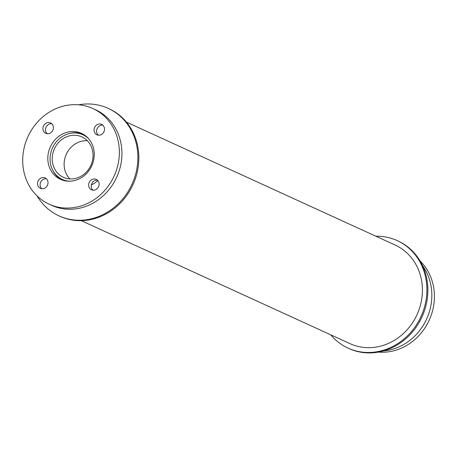 <?xml version="1.0" encoding="UTF-8"?>
<svg xmlns="http://www.w3.org/2000/svg" width="457" height="457" viewBox="0 0 457 457"><rect width="100%" height="100%" fill="white"/><g stroke="black" fill="none" stroke-linecap="round" stroke-linejoin="round"><path stroke-width="0.69" d="M422.571 265.694A52.584 47.385 114.6 0 1 431.579 300.712A52.584 47.385 114.6 0 1 383.577 350.907M420.149 261.078A52.584 47.385 114.6 0 1 434.15 301.888A52.584 47.385 114.6 0 1 378.505 352.09M92.942 157.676A22.216 20.017 114.6 0 1 63.392 177.305A22.216 20.017 114.6 0 1 54.434 148.771A22.216 20.017 114.6 0 1 81.883 136.9A22.216 20.017 114.6 0 1 92.942 157.676M87.321 140.727A22.216 20.017 -65.4 0 0 66.328 154.215A22.216 20.017 -65.4 0 0 69.847 178.916M69.355 181.223A24.581 22.147 114.6 0 1 62.409 179.452A24.581 22.147 114.6 0 1 52.498 147.885A24.581 22.147 114.6 0 1 82.866 134.746A24.581 22.147 114.6 0 1 88.744 138.842M94.125 157.019A25.272 22.776 114.6 0 1 60.513 179.35A25.272 22.776 114.6 0 1 50.321 146.891A25.272 22.776 114.6 0 1 81.546 133.381A25.272 22.776 114.6 0 1 94.125 157.019M82.814 134.015A25.272 22.776 -65.4 0 0 69.475 133.501M52.715 170.135A25.272 22.776 -65.4 0 0 61.821 179.892M53.389 128.297A5.707 5.141 114.6 0 1 45.797 133.341A5.707 5.141 114.6 0 1 43.495 126.012A5.707 5.141 114.6 0 1 50.55 122.962A5.707 5.141 114.6 0 1 53.389 128.297M51.744 123.75A5.707 5.141 -65.4 0 0 46.071 127.189A5.707 5.141 -65.4 0 0 47.174 133.73M47.996 183.28A5.707 5.141 114.6 0 1 40.41 188.324A5.707 5.141 114.6 0 1 38.108 180.995A5.707 5.141 114.6 0 1 45.157 177.944A5.707 5.141 114.6 0 1 47.996 183.28M46.351 178.733A5.707 5.141 -65.4 0 0 40.679 182.172A5.707 5.141 -65.4 0 0 41.787 188.712M99.1 184.725A5.707 5.141 114.6 0 1 91.514 189.769A5.707 5.141 114.6 0 1 89.212 182.44A5.707 5.141 114.6 0 1 96.261 179.39A5.707 5.141 114.6 0 1 99.1 184.725M97.455 180.178A5.707 5.141 -65.4 0 0 91.783 183.617A5.707 5.141 -65.4 0 0 92.891 190.158M104.493 129.742A5.707 5.141 114.6 0 1 96.901 134.786A5.707 5.141 114.6 0 1 94.599 127.457A5.707 5.141 114.6 0 1 101.654 124.407A5.707 5.141 114.6 0 1 104.493 129.742M102.848 125.195A5.707 5.141 -65.4 0 0 97.175 128.634A5.707 5.141 -65.4 0 0 98.278 135.175M119.088 157.728A52.584 47.385 114.6 0 1 49.15 204.182A52.584 47.385 114.6 0 1 27.946 136.649A52.584 47.385 114.6 0 1 92.908 108.549A52.584 47.385 114.6 0 1 119.088 157.728M92.908 108.549L95.484 109.726A52.584 47.385 114.6 0 1 121.659 158.905A52.584 47.385 114.6 0 1 51.721 205.359L49.15 204.182M375.86 236.223A59.107 53.258 114.6 0 1 397.184 240.605A59.107 53.258 114.6 0 1 426.61 295.879A59.107 53.258 114.6 0 1 347.994 348.097A59.107 53.258 114.6 0 1 330.742 334.827M397.184 240.605L398.15 241.045A59.107 53.258 114.6 0 1 427.575 296.325A59.107 53.258 114.6 0 1 348.959 348.542L347.994 348.097M97.855 180.589A25.398 22.884 114.6 0 1 91.349 184.925M78.615 104.802A59.107 53.258 114.6 0 1 108.16 108.355A59.107 53.258 114.6 0 1 137.586 163.629A59.107 53.258 114.6 0 1 58.976 215.853A59.107 53.258 114.6 0 1 36.971 195.813M108.16 108.355L109.126 108.795A59.107 53.258 114.6 0 1 138.551 164.074A59.107 53.258 114.6 0 1 59.941 216.292L58.976 215.853M126.383 122.07L395.151 245.055A54.217 48.853 114.6 0 1 422.137 295.753A54.217 48.853 114.6 0 1 350.033 343.653L81.266 220.668M86.076 136.215L82.866 134.746M65.619 180.921L62.409 179.452"/></g></svg>
